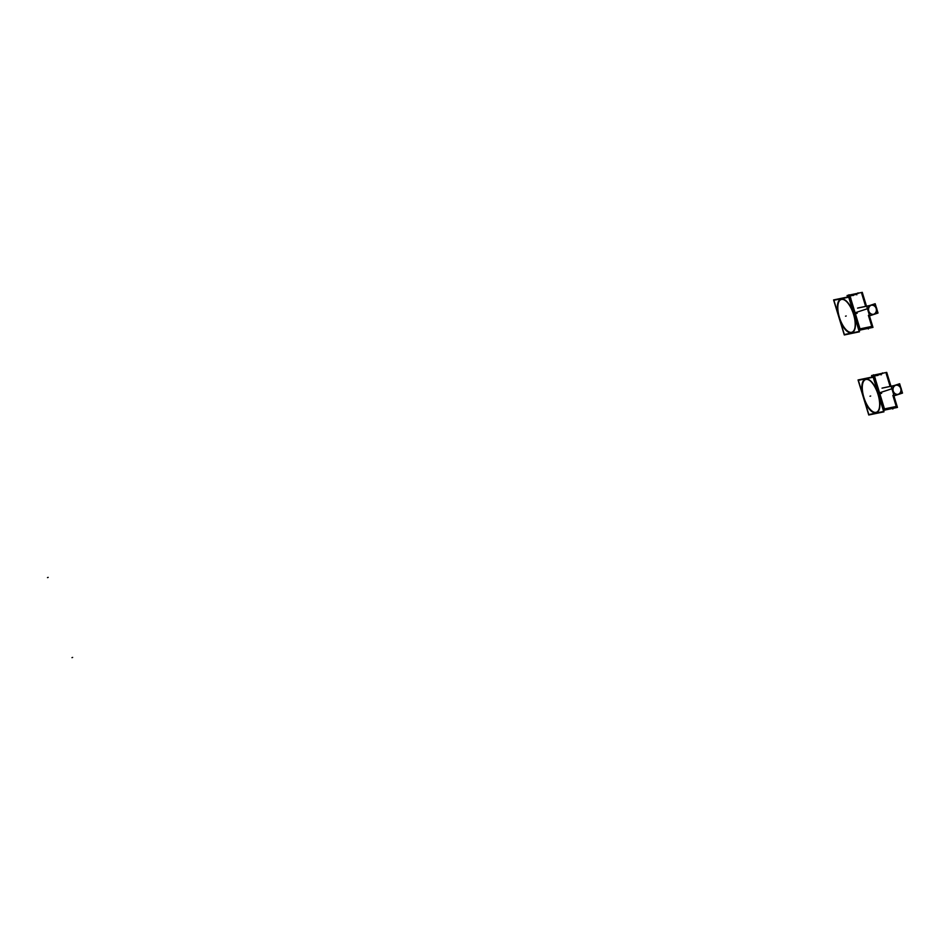 <?xml version="1.0" encoding="UTF-8"?>
<svg xmlns="http://www.w3.org/2000/svg" width="950" height="950" viewBox="0 0 950 950"><rect width="100%" height="100%" fill="white"/><g stroke="black" fill="none" stroke-linecap="round" stroke-linejoin="round"><path stroke-width="1.43" d="M893.047 395.39A17.611 7.422 71.9 0 1 893.214 396.566A17.611 7.422 -108.1 0 0 893.047 395.39A17.611 7.422 71.9 0 1 893.214 396.566A17.611 7.422 -108.1 0 0 893.047 395.39A17.611 7.422 -108.1 0 1 893.214 396.566A17.611 7.422 -108.1 0 0 893.047 395.39M891.195 407.503A17.611 7.422 71.9 0 1 889.984 408.215A17.611 7.422 -108.1 0 0 891.195 407.503A17.611 7.422 71.9 0 1 887.822 408.203A17.611 7.422 -108.1 0 0 891.195 407.503A17.611 7.422 -108.1 0 1 887.822 408.203A17.611 7.422 -108.1 0 0 891.195 407.503M879.011 374.739A17.611 7.422 71.9 0 1 881.339 374.799A17.611 7.422 71.9 0 0 879.011 374.739L871.779 377.114L879.011 374.739M889.248 383.598A17.611 7.422 71.9 0 1 890.494 386.329A17.611 7.422 71.9 0 0 889.248 383.598A17.611 7.422 71.9 0 1 890.494 386.329A17.611 7.422 71.9 0 0 889.248 383.598A17.611 7.422 71.9 0 1 890.494 386.329A17.611 7.422 71.9 0 0 889.248 383.598M865.391 379.204A17.611 7.422 71.9 0 0 863.704 397.421A17.611 7.422 -108.1 0 0 876.351 412.68M876.482 412.644A17.611 7.422 -108.1 0 0 878.299 394.381A17.611 7.422 71.9 0 0 865.521 379.157M868.585 315.353A17.611 7.422 71.9 0 1 868.751 316.528A17.611 7.422 -108.1 0 0 868.585 315.353A17.611 7.422 71.9 0 1 868.751 316.528A17.611 7.422 -108.1 0 0 868.585 315.353A17.611 7.422 -108.1 0 1 868.751 316.528A17.611 7.422 -108.1 0 0 868.585 315.353M866.721 327.465A17.611 7.422 71.9 0 1 865.509 328.189A17.611 7.422 -108.1 0 0 866.721 327.465A17.611 7.422 71.9 0 1 863.348 328.178A17.611 7.422 -108.1 0 0 866.721 327.465A17.611 7.422 -108.1 0 1 863.348 328.178A17.611 7.422 -108.1 0 0 866.721 327.465M854.549 294.714A17.611 7.422 71.9 0 1 856.864 294.773A17.611 7.422 71.9 0 0 854.549 294.714L847.305 297.077L854.549 294.714M864.785 303.561A17.611 7.422 71.9 0 1 866.032 306.292A17.611 7.422 71.9 0 0 864.785 303.561A17.611 7.422 71.9 0 1 866.032 306.292A17.611 7.422 71.9 0 0 864.785 303.561A17.611 7.422 71.9 0 1 866.032 306.292A17.611 7.422 71.9 0 0 864.785 303.561M840.916 299.179A17.611 7.422 71.9 0 0 839.23 317.383A17.611 7.422 -108.1 0 0 851.877 332.654M852.019 332.607A17.611 7.422 -108.1 0 0 853.836 314.355A17.611 7.422 71.9 0 0 841.047 299.131M871.435 305.164A4.702 4.251 -101.7 0 0 871.019 305.282A4.702 4.251 78.3 0 0 873.347 314.367M873.477 314.331A4.702 4.251 78.3 0 0 873.762 314.248A4.702 4.251 -101.7 0 0 871.566 305.14A4.702 4.251 -101.7 0 0 873.608 314.308A4.702 4.251 -101.7 0 0 874.273 314.106M895.909 385.201A4.702 4.251 -101.7 0 0 895.494 385.308A4.702 4.251 78.3 0 0 897.821 394.392M897.952 394.369A4.702 4.251 78.3 0 0 898.237 394.286A4.702 4.251 -101.7 0 0 896.04 385.178A4.702 4.251 -101.7 0 0 898.082 394.345A4.702 4.251 -101.7 0 0 898.748 394.143M884.474 408.904L896.242 406.457L892.869 395.426M890.114 386.401L886.255 373.777M872.159 376.984L874.451 376.236M871.554 375.547L872.005 377.031L871.554 375.547L886.73 372.388L890.969 386.223L886.73 372.388L871.554 375.547M893.724 395.247L897.441 407.419L893.724 395.247M884.83 410.044L897.441 407.419L884.83 410.044M891.729 388.823L878.263 393.229L891.717 388.823M862.529 394.012L858.349 380.321L873.193 377.233L883.654 411.481L868.822 414.568L864.643 400.936M883.524 410.436L884.866 410.162L874.867 377.471L873.525 377.756M877.693 393.419A17.611 7.422 71.9 0 1 876.221 412.728A17.611 7.422 71.9 0 1 863.123 396.447M863.776 398.561A17.611 7.422 71.9 0 1 865.248 379.252A17.611 7.422 71.9 0 1 878.334 395.532M868.763 414.996L858.052 379.964L873.24 376.806L883.951 411.837L868.763 414.996M860.011 328.866L871.768 326.42L868.395 315.388M865.64 306.375L861.781 293.752M847.697 296.958L849.989 296.198M847.079 295.509L847.543 297.006L847.079 295.509L862.268 292.351L866.495 306.197L862.268 292.351L847.079 295.509M869.25 315.21L872.979 327.382L869.25 315.21M860.356 330.006L872.979 327.382L860.356 330.006M853.789 313.203L867.255 308.786L853.789 313.203M838.066 313.987L833.874 300.283L848.718 297.196L859.192 331.455L844.348 334.543L840.18 320.898M859.049 330.398L860.391 330.125L850.404 297.445L849.062 297.718M853.231 313.381A17.611 7.422 71.9 0 1 851.746 332.702A17.611 7.422 71.9 0 1 838.66 316.409M839.301 318.523A17.611 7.422 71.9 0 1 840.786 299.214A17.611 7.422 71.9 0 1 853.872 315.495M844.301 334.958L833.589 299.927L848.766 296.78L859.477 331.799L844.301 334.958M869.369 305.615L858.467 307.859M857.541 308.121L869.036 305.734M871.031 305.318A4.702 4.251 -101.7 0 1 876.803 308.762A4.702 4.251 -101.7 0 1 873.762 314.272A4.702 4.251 78.3 0 1 871.019 305.282A4.702 4.251 -101.7 0 1 873.762 314.248M876.898 309.344L878.026 313.049L869.606 315.816L866.756 306.482L875.176 303.715L876.328 307.479M893.843 385.652L882.514 388.004L894.009 385.593M882.004 388.158L893.511 385.759M895.494 385.344A4.702 4.251 -101.7 0 1 901.265 388.787A4.702 4.251 -101.7 0 1 898.237 394.309A4.702 4.251 78.3 0 1 895.494 385.308A4.702 4.251 -101.7 0 1 898.237 394.286M901.372 389.381L902.5 393.086L894.081 395.841L891.219 386.508L899.65 383.753L900.79 387.517M877.693 375.559A17.611 7.422 71.9 0 1 881.339 374.799A17.611 7.422 71.9 0 0 877.693 375.559A17.611 7.422 71.9 0 1 881.339 374.799A17.611 7.422 71.9 0 0 877.693 375.559M878.643 394.274A17.611 7.422 71.9 0 0 877.943 392.184A17.611 7.422 71.9 0 1 878.643 394.274A17.611 7.422 71.9 0 1 879.225 396.387A17.611 7.422 71.9 0 0 878.643 394.274L881.671 393.276M879.332 408.096A17.219 7.256 71.9 0 1 872.337 411.303A17.219 7.256 71.9 0 1 863.871 397.385A17.219 7.256 71.9 0 1 863.134 382.244A17.219 7.256 71.9 0 1 870.497 381.14A17.219 7.256 71.9 0 0 863.134 382.244A17.219 7.256 71.9 0 0 863.871 397.385A17.219 7.256 71.9 0 0 872.337 411.303A17.219 7.256 71.9 0 0 879.332 408.096M72.639 657.424L71.974 657.649L72.639 657.424M869.998 396.233L870.675 396.008L869.998 396.233M875.259 378.041L875.294 378.729L875.259 378.041M882.467 372.923L882.502 373.599L882.467 372.923M873.454 374.799L873.81 375.404L873.454 374.799M892.834 409.034L892.477 408.417L892.834 409.034M863.704 397.421A17.611 7.422 -108.1 0 0 876.149 412.728A17.611 7.422 -108.1 0 0 878.299 394.381A17.611 7.422 71.9 0 0 865.854 379.074A17.611 7.422 71.9 0 0 863.704 397.421A17.611 7.422 -108.1 0 0 876.149 412.728A17.611 7.422 -108.1 0 0 878.299 394.381A17.611 7.422 71.9 0 0 865.854 379.074A17.611 7.422 71.9 0 0 863.704 397.421A17.611 7.422 -108.1 0 0 876.149 412.728A17.611 7.422 -108.1 0 0 878.299 394.381A17.611 7.422 71.9 0 0 865.854 379.074A17.611 7.422 71.9 0 0 863.704 397.421M853.231 295.533A17.611 7.422 71.9 0 1 856.864 294.773A17.611 7.422 71.9 0 0 853.231 295.533A17.611 7.422 71.9 0 1 856.864 294.773A17.611 7.422 71.9 0 0 853.231 295.533M854.169 314.236A17.611 7.422 71.9 0 0 853.468 312.146A17.611 7.422 71.9 0 1 854.169 314.236A17.611 7.422 71.9 0 1 854.751 316.35A17.611 7.422 71.9 0 0 854.169 314.236L857.209 313.251M854.857 328.071A17.219 7.256 71.9 0 1 847.875 331.265A17.219 7.256 71.9 0 1 839.396 317.348A17.219 7.256 71.9 0 1 838.672 302.207A17.219 7.256 71.9 0 1 846.023 301.114A17.219 7.256 71.9 0 0 838.672 302.207A17.219 7.256 71.9 0 0 839.396 317.348A17.219 7.256 71.9 0 0 847.875 331.265A17.219 7.256 71.9 0 0 854.857 328.071M48.177 577.386L47.5 577.612L48.177 577.386M845.524 316.196L846.201 315.982L845.524 316.196M850.796 298.015L850.832 298.692L850.796 298.015M857.992 292.885L858.028 293.574L857.992 292.885M848.979 294.761L849.347 295.379L848.979 294.761M868.371 328.997L868.003 328.391L868.371 328.997M839.23 317.383A17.611 7.422 -108.1 0 0 851.675 332.702A17.611 7.422 -108.1 0 0 853.836 314.355A17.611 7.422 71.9 0 0 841.391 299.036A17.611 7.422 71.9 0 0 839.23 317.383A17.611 7.422 -108.1 0 0 851.675 332.702A17.611 7.422 -108.1 0 0 853.836 314.355A17.611 7.422 71.9 0 0 841.391 299.036A17.611 7.422 71.9 0 0 839.23 317.383A17.611 7.422 -108.1 0 0 851.675 332.702A17.611 7.422 -108.1 0 0 853.836 314.355A17.611 7.422 71.9 0 0 841.391 299.036A17.611 7.422 71.9 0 0 839.23 317.383M884.794 409.925L890.245 408.132L884.794 409.925M860.32 329.887L865.783 328.106L860.32 329.887M871.779 377.114L879.284 374.656L871.779 377.114M847.305 297.077L854.81 294.619L847.305 297.077M858.206 307.919L869.571 305.556"/></g></svg>
